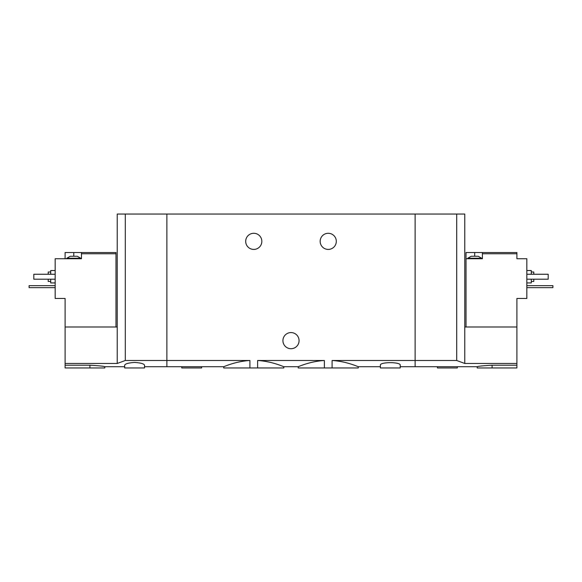 <?xml version="1.0" encoding="UTF-8"?>
<svg xmlns="http://www.w3.org/2000/svg" width="582" height="582" viewBox="0 0 582 582"><rect width="100%" height="100%" fill="white"/><g stroke="black" fill="none" stroke-linecap="round" stroke-linejoin="round"><path stroke-width="0.87" d="M144.532 366.718L166.874 366.718L166.874 360.498L166.874 366.718L223.728 366.718L223.728 367.955L257.615 367.955L257.615 360.498C272.281 361.342 283.965 366.915 283.798 366.718C283.994 366.929 272.26 361.335 257.615 360.498L324.385 360.498C309.697 361.349 298.042 366.915 298.202 366.718C298.035 366.922 309.646 361.357 324.385 360.498L324.385 367.955L332.089 367.955L332.089 360.498C346.777 361.349 358.432 366.915 358.272 366.718C358.439 366.922 346.828 361.357 332.089 360.498L415.126 360.498L415.126 214.045L117.229 214.045L117.229 363.474L65.097 363.474L65.097 367.955L104.818 367.955L104.818 366.718L124.672 366.718M257.615 367.955L283.798 367.955L283.798 366.718L298.202 366.718L298.202 367.955L324.385 367.955M249.911 367.955L249.911 360.498C235.193 361.349 223.546 366.929 223.728 366.718C223.553 366.915 235.266 361.342 249.911 360.498L166.874 360.498L166.874 214.045L166.874 360.498L125.297 360.498L117.229 363.474M332.089 367.955L358.272 367.955L358.272 366.718L380.366 366.718M336.301 241.348A8.068 8.068 0 0 1 324.203 248.339A8.068 8.068 0 0 1 324.203 234.364A8.068 8.068 0 0 1 336.301 241.348M261.835 241.348A8.068 8.068 0 0 1 249.729 248.339A8.068 8.068 0 0 1 249.729 234.364A8.068 8.068 0 0 1 261.835 241.348M400.227 366.718L415.126 366.718L415.126 360.498L456.703 360.498L456.703 214.045L415.126 214.045L415.126 366.718L477.182 366.718L477.182 367.955L516.903 367.955L516.903 363.474L464.771 363.474L456.703 360.498M400.227 365.212C400.976 361.822 379.624 361.822 380.366 365.212L380.366 367.955L400.227 367.955L400.227 365.212M272.318 360.498L309.682 360.498M299.068 340.652A8.068 8.068 0 0 1 286.962 347.636A8.068 8.068 0 0 1 286.962 333.661A8.068 8.068 0 0 1 299.068 340.652M181.773 366.718L181.773 367.955L201.634 367.955L201.634 366.718M471.224 256.247L478.178 256.247L481.656 258.233L467.753 258.233L471.224 256.247M482.398 252.523L466.015 252.523L466.015 258.728L482.398 258.728L482.398 253.767L516.903 253.767L516.903 252.523L482.398 252.523L482.398 253.767M466.015 326.997L466.015 258.728M464.771 363.474L464.771 326.997L516.903 326.997L516.903 298.45L526.834 298.45L526.834 258.728L516.903 258.728L516.903 253.767M492.081 367.955L492.081 365.212C483.031 365.714 478.062 366.216 477.182 366.718C478.055 366.224 483.024 365.722 492.081 365.212L516.903 365.212M516.903 326.997L516.903 363.474M464.771 326.997L464.771 214.045L456.703 214.045M531.301 281.441L533.789 281.441L533.789 279.207M533.789 274.246L533.789 272.012L531.301 272.012M526.834 282.932L531.301 282.932L531.301 279.207M531.301 274.246L531.301 270.521L526.834 270.521M526.834 274.246L548.186 274.246L548.186 279.207L526.834 279.207M437.468 366.718L437.468 367.955L457.328 367.955L457.328 366.718M526.834 285.66L552.9 285.66L552.9 287.646L526.834 287.646M72.044 256.247L77.261 256.247L80.738 258.233L66.835 258.233L70.306 256.247L72.044 256.247M115.985 326.997L115.985 252.523L81.48 252.523L81.48 258.728L55.166 258.728L55.166 298.45L65.097 298.45L65.097 363.474M115.985 253.767L81.48 253.767M81.48 252.523L65.097 252.523L65.097 258.728M134.602 362.455C128.513 362.841 125.203 363.757 124.672 365.212L124.672 367.955L144.532 367.955L144.532 365.212C144.009 363.757 140.699 362.841 134.602 362.455M89.919 367.955L89.919 365.212C98.969 365.714 103.938 366.216 104.818 366.718C103.945 366.224 98.976 365.722 89.919 365.212L65.097 365.212M65.097 326.997L117.229 326.997M125.297 360.498L125.297 214.045M48.211 279.207L48.211 281.441L50.699 281.441M50.699 272.012L48.211 272.012L48.211 274.246M50.699 279.207L50.699 282.932L55.166 282.932M55.166 270.521L50.699 270.521L50.699 274.246M55.166 274.246L33.814 274.246L33.814 279.207L55.166 279.207M55.166 285.66L29.1 285.66L29.1 287.646L55.166 287.646M474.701 252.523L474.701 256.247M73.783 252.523L73.783 256.247M481.656 258.728L481.656 258.233M467.753 258.728L467.753 258.233M80.738 258.728L80.738 258.233M66.835 258.728L66.835 258.233"/></g></svg>
